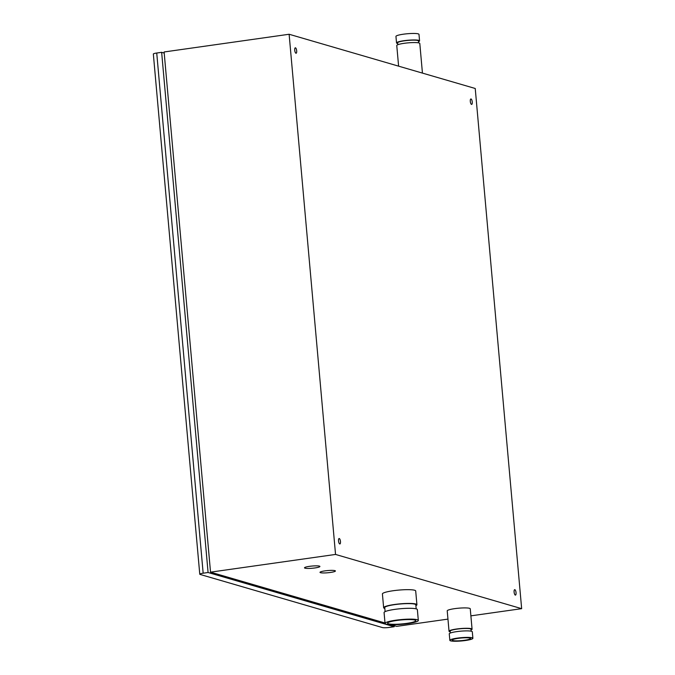 <?xml version="1.0" encoding="UTF-8"?>
<svg xmlns="http://www.w3.org/2000/svg" width="675" height="675" viewBox="0 0 675 675"><rect width="100%" height="100%" fill="white"/><g stroke="black" fill="none" stroke-linecap="round" stroke-linejoin="round"><path stroke-width="1.01" d="M394.192 626.729L389.281 627.421A5.273 0.751 -5.1 0 1 382.506 627.581L200.104 574.433A5.273 0.751 -5.1 0 1 199.766 574.206A5.273 0.751 -5.1 0 1 203.158 573.202L208.077 572.501L394.192 626.729L394.099 625.632M208.077 572.501L161.646 52.321L164.202 53.063M199.766 574.206L153.343 54.034A5.273 0.751 -5.1 0 1 156.735 53.021L161.646 52.321M338.529 540.953A2.751 0.928 -98.1 0 1 339.112 538.515A2.751 0.928 -98.1 0 1 340.419 541.105A2.751 0.928 -98.1 0 1 339.888 543.957A2.751 0.928 -98.1 0 1 338.529 540.953M464.628 640.263A9.231 1.316 -5.1 0 1 452.174 640.136A9.231 1.316 -5.1 0 1 461.253 638.01A9.231 1.316 -5.1 0 1 470.568 638.499A9.231 1.316 -5.1 0 1 464.628 640.263M330.438 572.459A7.737 1.105 -5.1 0 1 320.001 572.358A7.737 1.105 -5.1 0 1 327.611 570.569A7.737 1.105 -5.1 0 1 335.416 570.974A7.737 1.105 -5.1 0 1 330.438 572.459M314.93 567.945A7.737 1.105 -5.1 0 1 304.493 567.835A7.737 1.105 -5.1 0 1 312.103 566.047A7.737 1.105 -5.1 0 1 319.908 566.46A7.737 1.105 -5.1 0 1 314.93 567.945M470.306 101.402A2.751 0.928 -98.1 0 1 470.888 98.963A2.751 0.928 -98.1 0 1 472.196 101.554A2.751 0.928 -98.1 0 1 471.665 104.406A2.751 0.928 -98.1 0 1 470.306 101.402M294.739 50.245A2.751 0.928 -98.1 0 1 295.321 47.807A2.751 0.928 -98.1 0 1 296.629 50.397A2.751 0.928 -98.1 0 1 296.089 53.249A2.751 0.928 -98.1 0 1 294.739 50.245M514.105 592.102A2.751 0.928 -98.1 0 1 514.688 589.663A2.751 0.928 -98.1 0 1 515.995 592.253A2.751 0.928 -98.1 0 1 515.455 595.105A2.751 0.928 -98.1 0 1 514.105 592.102M418.635 42.862L418.466 40.964A10.454 1.485 174.9 0 0 404.359 40.821A10.454 1.485 174.9 0 0 397.634 42.82L397.803 44.719M397.693 43.521A11.568 1.645 -5.1 0 1 396.529 42.922A11.568 1.645 -5.1 0 1 407.902 40.255A11.568 1.645 -5.1 0 1 419.563 40.863A11.568 1.645 -5.1 0 1 418.525 41.664M422.44 73.103L419.799 43.462A11.568 1.645 174.9 0 0 408.13 42.854A11.568 1.645 174.9 0 0 396.765 45.52L398.604 66.158M416.18 608.858L415.825 604.834A15.601 2.219 174.9 0 0 394.782 604.614A15.601 2.219 174.9 0 0 384.742 607.61L385.104 611.634M384.817 608.453A16.706 2.379 -5.1 0 1 383.645 607.702A16.706 2.379 -5.1 0 1 400.073 603.855A16.706 2.379 -5.1 0 1 416.922 604.733A16.706 2.379 -5.1 0 1 415.893 605.678M418.323 620.443L417.361 609.609A16.706 2.379 174.9 0 0 400.503 608.723A16.706 2.379 174.9 0 0 384.075 612.579L385.045 623.413A16.706 2.379 174.9 0 0 407.582 623.649A16.706 2.379 174.9 0 0 418.323 620.443A16.706 2.379 174.9 0 0 401.473 619.557A16.706 2.379 174.9 0 0 385.045 623.413M471.142 631.184L470.973 629.286A10.454 1.485 174.9 0 0 456.865 629.142A10.454 1.485 174.9 0 0 450.141 631.142L450.309 633.049M450.2 631.842A11.568 1.645 -5.1 0 1 449.035 631.243A11.568 1.645 -5.1 0 1 460.409 628.577A11.568 1.645 -5.1 0 1 472.07 629.184A11.568 1.645 -5.1 0 1 471.032 629.986M472.888 638.288L472.306 631.792A11.568 1.645 174.9 0 0 460.637 631.176A11.568 1.645 174.9 0 0 449.272 633.842L449.854 640.347A11.568 1.645 174.9 0 0 465.446 640.508A11.568 1.645 174.9 0 0 472.888 638.288A11.568 1.645 174.9 0 0 461.219 637.681A11.568 1.645 174.9 0 0 449.854 640.347M210.532 572.155L164.109 51.975L289.119 34.256L475.234 88.484L521.657 608.664L335.543 554.437L210.532 572.155L385.003 622.983M390.85 624.687L396.655 626.375L447.955 619.11M470.88 615.853L521.657 608.664M396.529 42.922L395.947 36.416A11.568 1.645 -5.1 0 1 407.32 33.75A11.568 1.645 -5.1 0 1 418.989 34.358L419.563 40.863M449.035 631.243L447.221 610.867A11.568 1.645 -5.1 0 1 458.587 608.2A11.568 1.645 -5.1 0 1 470.256 608.816L472.07 629.184M383.645 607.702L382.413 593.941A16.706 2.379 -5.1 0 1 398.841 590.085A16.706 2.379 -5.1 0 1 415.699 590.971L416.922 604.733M406.679 623.388A14.158 2.017 -5.1 0 1 387.585 623.185A14.158 2.017 -5.1 0 1 401.507 619.92A14.158 2.017 -5.1 0 1 415.783 620.671A14.158 2.017 -5.1 0 1 406.679 623.388M289.119 34.256L335.543 554.437M203.158 573.202L156.735 53.021"/></g></svg>
